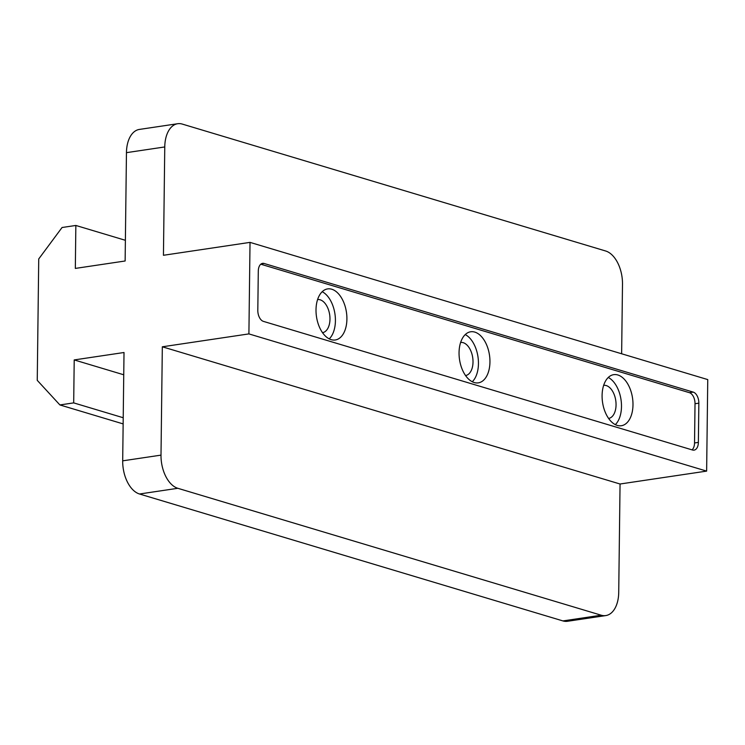<?xml version="1.0" encoding="UTF-8"?>
<svg xmlns="http://www.w3.org/2000/svg" width="745" height="745" viewBox="0 0 745 745"><rect width="100%" height="100%" fill="white"/><g stroke="black" fill="none" stroke-linecap="round" stroke-linejoin="round"><path stroke-width="1.12" d="M632.989 404.824A25.824 15.142 81.5 0 0 613.731 374.651A25.824 15.142 81.5 0 0 602.09 395.567A25.824 15.142 81.5 0 0 621.339 425.73A25.824 15.142 81.5 0 0 632.989 404.824M615.305 424.631A25.824 15.142 81.5 0 0 621.488 406.537A25.824 15.142 81.5 0 0 608.274 377.464M489.949 361.949A25.824 15.142 81.5 0 0 470.691 331.776A25.824 15.142 81.5 0 0 459.05 352.683A25.824 15.142 81.5 0 0 478.299 382.856A25.824 15.142 81.5 0 0 489.949 361.949M472.265 381.757A25.824 15.142 81.5 0 0 478.448 363.662A25.824 15.142 81.5 0 0 465.234 334.589M346.909 319.065A25.824 15.142 81.5 0 0 327.651 288.902A25.824 15.142 81.5 0 0 316.01 309.808A25.824 15.142 81.5 0 0 335.259 339.981A25.824 15.142 81.5 0 0 346.909 319.065M329.225 338.882A25.824 15.142 81.5 0 0 335.418 320.778A25.824 15.142 81.5 0 0 322.194 291.714M603.664 385.342A16.735 9.815 -98.5 0 1 606.244 385.565A16.735 9.815 -98.5 0 1 615.985 402.617A16.735 9.815 -98.5 0 1 608.6 418.448M460.624 342.467A16.735 9.815 -98.5 0 1 463.204 342.681A16.735 9.815 -98.5 0 1 472.945 359.733A16.735 9.815 -98.5 0 1 465.56 375.564M317.584 299.583A16.735 9.815 -98.5 0 1 320.164 299.807A16.735 9.815 -98.5 0 1 329.905 316.858A16.735 9.815 -98.5 0 1 322.52 332.689M605.787 615.575A28.692 16.818 -98.5 0 1 601.215 615.212L177.822 488.292A28.692 16.818 -98.5 0 1 161.004 455.13L162.326 346.798L248.904 333.9L706.632 471.11L620.054 484.008L618.722 592.34A28.692 16.818 -98.5 0 1 605.787 615.575L567.476 621.283A28.692 16.818 -98.5 0 1 562.913 620.92L139.511 494A28.692 16.818 -98.5 0 1 122.692 460.838L124.015 352.506L74.211 359.928L123.745 374.782M248.904 333.9L250.022 242.376L163.444 255.284L164.766 146.951L126.454 152.66L125.132 260.992L75.329 268.414L75.85 225.456L62.059 227.504L38.731 258.953L37.25 380.35L59.898 404.945L73.69 402.887L74.211 359.928M621.637 353.782L622.494 284.162A28.692 16.818 81.5 0 0 605.666 251L182.274 124.08A28.692 16.818 -98.5 0 0 177.701 123.717A28.692 16.818 -98.5 0 0 164.766 146.951M706.632 471.11L707.75 379.587L250.022 242.376M123.214 417.74L73.69 402.887M75.85 225.456L125.383 240.3M126.454 152.66A28.692 16.818 -98.5 0 1 139.389 129.425L177.701 123.717M263.413 321.374A9.564 5.606 -98.5 0 1 257.807 310.32L258.292 271.106A9.564 5.606 -98.5 0 1 262.603 263.358A9.564 5.606 -98.5 0 1 264.121 263.479L693.241 392.112A9.564 5.606 -98.5 0 1 698.847 403.166L698.372 442.39A9.564 5.606 -98.5 0 1 694.061 450.129A9.564 5.606 -98.5 0 1 692.533 450.008L263.413 321.374M620.054 484.008L162.326 346.798M59.898 404.945L123.139 423.905M692.031 449.859A9.564 5.606 81.5 0 0 694.536 442.958L695.02 403.734A9.564 5.606 81.5 0 0 689.414 392.68L260.797 264.205M122.692 460.838L161.004 455.13M139.511 494L177.822 488.292M562.913 620.92L601.215 615.212M694.536 442.958L698.372 442.39M695.02 403.734L698.847 403.166M689.414 392.68L693.241 392.112M261.178 263.916L264.121 263.479"/></g></svg>
